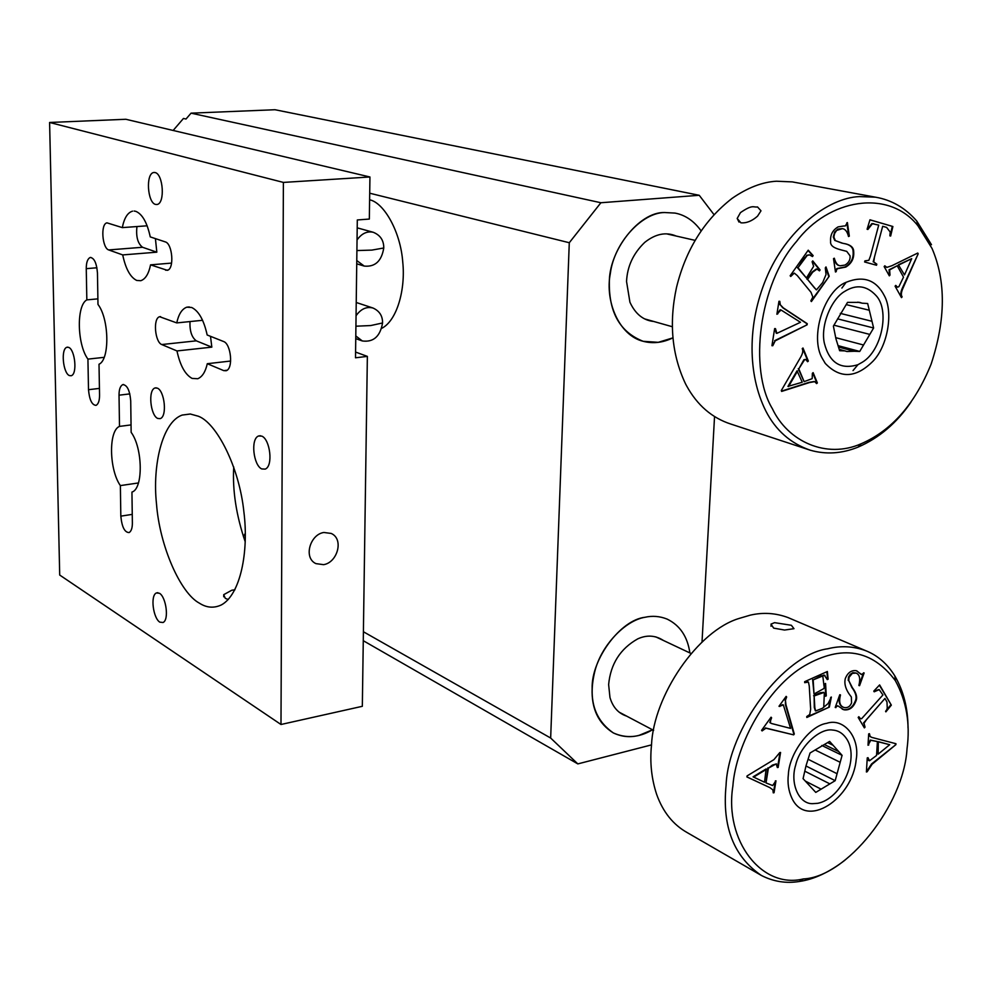 <?xml version="1.0" encoding="UTF-8"?>
<svg xmlns="http://www.w3.org/2000/svg" width="992" height="992" viewBox="0 0 992 992"><rect width="100%" height="100%" fill="white"/><g stroke="black" fill="none" stroke-linecap="round" stroke-linejoin="round"><path stroke-width="1.49" d="M805.318 781.076L821.116 789.161L829.87 783.878L805.008 771.292M808.306 759.376L837.074 773.723L840.187 762.302L815.139 749.977M824.327 744.558L838.686 751.539L833.069 745.265L827.613 742.611M833.069 745.265L829.634 741.408L810.042 753.002L806.012 765.799L803.074 778.658L815.771 792.397L821.116 789.161M829.87 783.878L835.177 780.679L805.963 765.973M840.187 762.302L842.084 755.346L821.822 745.463M838.686 751.539L842.084 755.346M835.177 780.679L837.074 773.723M832.722 730.075C838.674 730.472 843.547 733.758 847.317 739.92C859.332 760.17 840.956 798.696 817.854 803.297L812.696 803.669C799.031 804.214 789.768 783.618 795.671 765.092C799.825 746.455 819.801 727.719 832.722 730.075M839.269 349.32L846.97 351.515L854.236 351.255L838.711 347.076M835.673 337.652L863.548 345.005L869.81 334.416L833.95 325.19M840.298 313.373L871.993 321.296L869.302 310.248L846.201 304.606M857.782 302.138L862.16 303.192L859.729 302.399L847.528 302.374L833.392 326.12L835.946 338.83L839.629 350.709L845.172 350.908M854.236 351.255L859.729 351.453L838.364 345.737M869.81 334.416L873.617 327.98L837.57 318.854M869.302 310.248L867.653 303.502L862.16 303.192M863.548 345.005L859.729 351.453M873.617 327.98L871.993 321.296M844.787 291.35C856.282 284.196 866.636 285.535 875.862 295.368C890.134 309.901 881.838 350.61 862.395 362.179L857.919 364.709C840.658 369.942 829.473 362.812 824.389 343.319C820.285 325.872 831.135 299.063 844.787 291.35M357.046 239.965C361.596 233.529 366.99 230.962 373.24 232.277C380.32 235.129 383.83 240.374 383.768 247.988C381.622 261.107 375.112 267.133 364.225 266.079L356.773 260.536M356.054 315.729C360.852 308.946 366.494 306.379 372.98 308.016C379.49 310.955 382.676 315.952 382.552 322.97C380.221 336.424 373.476 342.426 362.328 340.963L355.793 335.928M856.17 759.748C860.188 737.577 843.932 717.402 826.596 723.354C810.005 725.586 789.334 753.25 788.38 774.293C787.363 782.862 788.504 790.76 791.814 798.002C806.31 829.944 852.674 798.585 856.17 759.748M732.852 786.21C724.222 840.596 761.769 889.316 803.322 878.937C846.449 877.176 903.786 805.33 907.023 748.836C910.371 723.726 906.49 701.009 895.367 680.673C871.968 649.5 841.774 644.502 804.785 665.669C767.486 687.196 735.928 743.926 732.852 786.21M874.188 691.796L873.791 691.102L879.619 684.914L891.337 705.138L885.868 711.859L887.27 708.201L886.972 701.939L884.951 698.467L866.524 719.609L864.02 723.304L865.036 727.136L864.379 727.892L858.179 717.452L858.836 716.708L860.473 718.692L861.602 718.729L882.93 694.958L879.185 689.626L874.188 691.796M827.278 679.594L824.34 675.292L813.167 679.892L814.01 694.016L823.757 688.634L825.567 683.451L826.286 695.876L825.493 696.235L823.893 692.466L814.134 695.975L814.829 707.705L815.622 710.954L822.455 708.276L828.072 703.588L831.37 697.054L829.362 707.085L806.818 717.476L806.769 716.522L809.732 714.525L810.65 709.23L809.249 686.055L808.443 682.074L804.698 682.682L804.636 681.702L827.365 671.497L828.122 679.21L827.278 679.594M777.356 767.548L776.19 763.89L768.403 768.155L766.01 782.936L772.632 785.54L775.98 780.816L774.045 792.732L773.252 792.844L772.904 789.892L769.829 787.598L746.902 776.934L747.063 775.93L773.909 759.649L779.799 752.556L780.58 752.469L778.15 767.448L777.356 767.548M779.886 706.453L779.005 706.242L786.135 696.384L786.656 696.967L785.428 700.278L785.974 704.878L794.294 734.006L793.674 734.861L765.886 728.215L762.104 730.918L761.583 730.335L771.082 717.191L770.338 722.771L771.392 723.478L790.562 728.388L783.358 704.952L779.154 706.403M860.163 673.407L861.416 674.498L864.131 672.948L859.556 685.683L858.874 685.497C860.56 678.714 859.655 674.585 856.121 673.084L852.302 673.382L849.053 677.325L848.768 680.636L852.364 687.667C856.555 693.234 857.646 697.922 855.637 701.704C853.095 707.804 849.189 710.495 843.932 709.788L837.831 705.833L835.214 707.457L839.79 694.735L840.484 694.921C838.786 701.642 839.778 705.758 843.473 707.284L844.291 707.569C847.689 708.065 850.107 706.502 851.558 702.882L851.347 696.967C845.878 690.196 843.882 683.984 845.37 678.354C847.825 672.539 851.496 669.997 856.381 670.728L861.217 674.411M868 757.665L869.5 760.777L876.556 755.47L877.399 741.557L870.778 740.305L868.012 745.24L868.682 733.894L869.438 733.671L870.071 736.337L871.596 737.341L895.95 743.715L895.9 744.645L872.117 764.2L867.157 771.751L866.4 771.999L867.244 757.9L868 757.665M878.875 741.942L889.7 744.707L878.329 741.681L878.118 754.18L889.7 744.707M878.329 741.681L878.118 754.18M867.454 757.826L868.546 760.566M867.157 771.751L866.438 771.553M895.9 744.645L871.571 763.939L866.624 771.491M895.404 743.578L895.354 744.397M868.942 733.82L869.525 736.076L871.162 737.13M868.769 745.004L868.037 744.806M877.399 741.557L870.232 740.044L868.223 744.756M856.865 670.89L859.605 673.171M839.914 694.772C838.24 701.418 839.257 705.51 842.927 707.036L843.076 707.098M835.909 707.643L835.252 707.358M837.62 705.734L835.363 707.395M848.768 680.636L851.818 687.419C856.009 692.999 857.1 697.674 855.092 701.456C852.55 707.544 848.644 710.247 843.386 709.54L842.208 709.131M855.96 673.022L852.86 672.663L850.218 674.349L848.507 677.077L848.222 680.388M859.556 685.683L858.898 685.41M859.01 685.435L863.561 672.787M782.787 704.655L779.34 706.192M771.615 717.774L769.804 722.511L771.007 723.28M765.886 728.215L761.707 730.484M793.674 734.861L765.353 727.942M794.294 734.006L793.141 734.601M785.428 700.278L785.428 704.618L793.749 733.733M786.656 696.967L784.895 700.017M764.534 782.242L753.077 776.835L766.109 768.949L764.534 782.242M766.642 769.222L753.598 777.12M776.476 763.89L772.446 765.092L768.403 768.155M778.15 767.448L777.393 767.2M779.997 752.544L777.616 767.176M769.978 787.673L746.914 776.91M774.045 792.732L773.264 792.484M775.384 780.89L773.512 792.459M766.01 782.936L767.87 767.87M824.34 675.292L820.706 676.011L813.167 679.892M824.947 675.391L823.794 675.044M828.122 679.21L827.179 679.148M826.857 671.72L827.576 678.974M807.86 681.802L804.673 682.198M829.362 707.085L806.794 716.98M830.726 697.351L828.816 706.837M814.134 695.975L814.283 707.445L815.362 710.78M823.645 692.379L820.037 692.788L813.589 695.727M826.286 695.876L825.406 695.776M825.059 683.686L825.741 695.615M814.01 694.016L812.634 679.644M879.371 685.174L891.337 705.138M878.937 689.539L873.902 691.3M858.601 716.968L860.176 718.518M865.036 727.136L864.069 727.372M864.02 723.304L864.491 726.888M884.951 698.467L863.474 723.044M890.779 704.89L885.558 711.314M773.698 628.134L784.548 630.044L793.984 628.68L791.368 625.282L774.541 622.654L770.995 624.166L773.698 628.134M908.015 727.868C908.002 708.449 903.613 691.139 894.846 675.936C887.369 663.884 877.746 655.501 865.966 650.789C853.529 646.164 840.782 645.507 827.737 648.78C784.052 654.596 728.376 728.264 726.07 785.292C722.04 826.671 733.807 856.716 761.36 875.44C773.462 881.64 786.148 883.649 799.391 881.466C814.085 879.358 829.287 872.253 844.998 860.151M865.966 650.789L788.02 617.57C775.67 612.982 763.071 612.176 750.237 615.164L739.536 618.314C697.81 630.453 653.43 695.801 651.496 745.203C649.748 762.278 651.484 778.695 656.679 794.468C662.966 811.989 673.146 824.699 687.22 832.61L761.36 875.44M823.757 707.098L824.327 693.309M824.03 686.241L822.765 675.639M663.499 640.51C655.39 635.264 646.784 634.731 637.695 638.898C620.298 648.718 610.601 663.933 608.629 684.567L609.968 697.488C612.796 707.172 618.363 713.384 626.659 716.125M592.137 688.436C591.368 708.784 598.449 723.614 613.341 732.927C626.175 738.68 639.232 737.626 652.513 729.777L639.195 735.32C630.441 737.688 621.835 736.895 613.341 732.927C594.357 719.622 588.132 699.286 594.679 671.931C601.127 645.073 625.58 620.397 644.912 617.284C620.57 619.938 591.269 659.134 592.137 688.436M689.874 652.934C687.543 636.666 679.979 625.382 667.157 619.107C659.854 616.181 652.438 615.586 644.912 617.284C652.438 615.586 659.854 616.181 667.157 619.107C679.979 625.382 687.543 636.666 689.874 652.934M884.529 296.075C876.333 279.893 863.524 275.292 846.126 282.298C824.253 290.582 809.435 336.871 822.343 358.496L825.257 363.394C840.162 378.981 856.133 378.188 873.171 361.026C887.815 345.687 893.358 312.455 884.529 296.075M772.359 408.667C787.834 441.465 826.274 459.184 861.168 443.759C891.684 430.54 915.021 403.955 931.153 364.027C945.748 319.548 946.046 281.009 932.021 248.422L917.86 225.668C888.2 188.418 828.208 199.169 796.514 241.478C758.954 283.935 748.576 369.47 772.359 408.667M867.876 229.474L867.095 229.251L869.959 219.802L892.887 226.511L890.655 236.046L889.874 235.823L890.221 232.091L886.625 227.416L882.682 226.275L874.448 257.164L873.766 261.975L876.816 264.157L876.531 265.248L864.615 261.975L864.9 260.884L868.843 260.301L870.468 256.06L878.714 225.11L872.402 223.733L867.876 229.474M812.473 256.556L809.472 254.857L807.116 255.502L798.002 267.741L806.409 278.02L813.626 266.315L812.113 261.776L812.746 260.884L820.086 269.96L819.466 270.853L816.949 269.08L812.671 272.18L807.562 279.434L814.506 287.928L816.49 289.85L822.69 282.497L826.026 274.548L825.307 267.902L825.989 266.935L829.213 276.247L811.419 301.556L810.848 300.874L812.857 297.067L811.01 292.305L797.246 275.54L794.282 273.098L790.736 276.458L790.153 275.751L808.232 250.195L813.142 255.614L812.473 256.556M807.6 361.72L805.777 359.488L804.487 359.86L798.808 368.875L804.115 381.647L812.188 378.646L812.374 373.302L813.13 372.645L817.358 382.924L816.614 383.594L814.73 381.66L809.584 382.515L781.646 391.418L781.287 390.563L799.949 358.41C802.677 354.02 803.433 350.771 802.218 348.663L802.974 348.006L808.356 361.051L807.6 361.72M777.914 313.745L776.897 314.253L778.956 301.283L779.799 301.332L780.307 304.792L783.308 307.892L807.265 323.702L807.091 324.818L775.186 340.851L772.78 345.737L771.937 345.712L774.64 328.6L775.484 328.637L776.835 333.374L800.482 322.288L781.014 309.988L776.922 314.129M843.46 226.04L845.345 225.916L847.379 222.555L849.326 236.146L848.52 236.53C847.304 231.632 845.271 229.003 842.406 228.644L836.64 230.417L834.52 233.616L833.863 237.125L835.388 240.634L842.865 243.313C850.181 244.404 853.79 247.206 853.69 251.708C854.248 258.428 851.595 263.55 845.754 267.071L837.335 268.733L835.475 272.019L833.503 258.614L834.322 258.218C835.636 263.054 837.608 265.571 840.236 265.782L844.961 265.075C848.755 262.818 850.454 259.73 850.045 255.8L846.722 251.36C839.703 249.414 829.808 247.988 830.626 241.49C830.106 235.017 832.586 230.156 838.091 226.895L843.46 226.04M895.751 285.398L897.549 287.184L898.913 286.651L903.514 277.14L897.214 265.757L889.65 269.898L889.998 275.082L889.328 275.85L884.145 266.563L884.814 265.806L886.86 267.381L891.808 265.757L917.761 253.034L918.183 253.803L903.39 287.258C901.195 291.884 900.773 295.083 902.125 296.844L901.468 297.612L895.082 286.167L895.751 285.398M898.963 264.901L911.71 258.664L898.368 264.777L904.493 274.933L911.71 258.664M898.368 264.777L904.493 274.933M895.466 285.721L897.252 287.085M902.125 296.844L901.195 297.116M918.183 253.803L902.807 287.134C900.612 291.747 900.19 294.946 901.542 296.707M884.591 266.067L886.6 267.319M889.998 275.082L889.055 275.354M897.214 265.757L889.068 269.774L889.415 274.958M833.85 258.441C835.14 263.029 837.074 265.422 839.654 265.658L839.778 265.682M836.293 271.622L835.425 271.634M843.386 243.412C849.809 244.478 853.058 247.206 853.108 251.584C853.666 258.304 851.024 263.413 845.172 266.935L836.752 268.609L835.71 271.486M835.388 240.634L841.923 243.114M842.27 228.619L837.868 229.09L834.644 232.054L833.28 237.014L834.805 240.51M849.326 236.146L848.42 236.183M846.846 222.803L848.743 236.022M780.816 309.95L780.096 309.789L777.344 313.596M774.901 328.6L776.277 333.225M772.78 345.737L771.95 345.576M775.186 340.851L772.21 345.588M807.091 324.818L774.628 340.69M807.265 323.702L806.521 324.669M780.307 304.792L782.738 307.743L806.694 323.553M779.216 301.295L779.737 304.643M802.255 382.23L787.946 386.409L797.01 370.822L802.255 382.23M788.504 386.582L797.58 370.996M805.516 359.451L803.917 359.699L798.808 368.875M808.356 361.051L807.364 361.262M802.602 348.328L807.786 360.89M814.196 381.511L809.026 382.354L781.522 391.121M817.358 382.924L816.329 383.172M812.758 372.967L816.788 382.763M804.115 381.647L798.238 368.714M807.116 255.502L803.855 258.528L798.002 267.741M809.249 254.832L806.546 255.378M813.142 255.614L812.039 256.234M808.034 250.48L812.56 255.49M794.282 273.098L790.376 276.012M829.213 276.247L811.059 301.122M825.629 267.443L828.63 276.111M807.562 279.434L816.193 289.726M816.366 268.956L812.101 272.056L806.992 279.298M820.086 269.96L819.045 270.494M812.522 261.206L819.504 269.824M806.409 278.02L797.432 267.617M869.947 219.852L892.887 226.511M873.853 223.77L871.819 223.622L867.306 229.313M864.888 260.908L865.731 261.119M876.816 264.157L875.961 265.087M873.766 261.975L876.234 264.033M882.682 226.275L873.183 261.851M892.292 226.399L890.072 235.885M740.875 222.816C746.48 223.299 752.035 221.067 757.553 216.144L760.988 210.825L757.516 206.931C753.288 207.688 753.139 203.918 740.466 212.61L737.192 218.463L740.875 222.816M931.476 244.702L916.794 221.08C905.312 207.874 891.548 199.913 875.514 197.185L859.394 196.59C827.824 197.854 786.073 230.156 766.283 278.306C747.162 324.161 747.633 374.629 765.762 410.849C775.645 430.268 790.5 443.387 810.303 450.219C825.989 454.683 841.898 453.654 858.043 447.132C879.16 437.956 896.805 422.964 910.966 402.157M875.514 197.185L792.323 181.896L776.438 181.226C762.265 182.02 747.46 187.748 732.034 198.412C704.258 220.05 685.745 249.748 676.494 287.482C668.868 322.797 671.869 354.888 685.497 383.768L686.625 385.9C697.277 405.244 712.033 417.979 730.893 424.08L810.315 450.219M676.147 236.034C666.004 231.719 655.538 233.827 644.75 242.37C633.33 253.332 627.254 266.364 626.547 281.492L629.932 302.238C635.388 314.005 643.312 320.416 653.728 321.47M609.336 283.253C609.113 313.001 620.397 332.345 643.2 341.31C653.009 343.877 662.879 342.736 672.836 337.888L658.254 342.327L643.2 341.31C619.219 335.606 604.76 301.494 610.328 273.507C614.234 242.346 642.097 212.697 664.541 212.524C639.17 211.705 608.505 250.654 609.336 283.253M701.046 230.764C693.916 220.918 685.261 215.028 675.068 213.094L664.541 212.524L675.068 213.094C685.261 215.028 693.916 220.918 701.046 230.764M234.906 589.831L231.83 590.215L223.708 594.679L225.296 598.362L228.272 599.503M323.578 564.659C337.379 562.662 344.212 539.053 331.179 533.436L323.888 532.481C310.161 534.304 303.106 557.851 315.94 563.63L323.578 564.659M283.39 182.416L49.6 122.475L59.706 575.05L280.984 724.495L283.39 182.416L369.942 176.985L369.334 219.058L357.306 219.964L355.508 357.79L367.362 356.388L355.582 352.073M202.604 320.292L176.75 322.908L159.638 316.721C152.756 318.296 155.012 342.203 161.758 344.546L176.973 350.945C180.098 365.453 185.132 374.604 192.076 378.398L197.743 378.746C202.256 376.886 205.443 371.876 207.291 363.704L230.64 361.038M207.291 363.704L223.733 370.624L226.126 370.748C233.591 368.664 230.987 343.914 223.659 341.546L207.167 334.998C203.881 320.056 198.698 310.88 191.642 307.47L186.806 307.185C181.982 308.958 178.622 314.204 176.75 322.908M280.984 724.495L362.328 706.304L367.362 356.388M261.764 468.943L265.211 469.104C273.445 466.116 270.084 439.357 261.826 436.133L258.577 435.984C250.306 438.848 253.493 465.446 261.764 468.943M155.484 204.414L157.021 204.513C165.292 203.397 163.184 174.121 155.161 172.558L153.797 172.484C145.502 173.476 147.461 202.616 155.484 204.414M157.703 418.438L160.183 418.636C167.437 416.528 164.585 390.898 157.381 388.145L155.05 387.959C147.771 389.992 150.486 415.462 157.703 418.438M159.799 622.145L163.048 622.505C169.322 619.839 166.048 596.961 159.501 593.29L156.389 592.956C150.102 595.547 153.252 618.252 159.799 622.145M69.328 375.559L71.176 375.745C77.562 374.232 75.057 349.767 68.746 347.411L67.01 347.237C60.611 348.688 63.017 372.992 69.328 375.559M189.993 321.569C189.608 330.981 191.716 337.404 196.304 340.839L211.829 347.138L210.502 336.313M176.973 350.945L211.829 347.138M104.16 357.343L87.928 359.116L88.499 389.695C89.441 399.9 91.971 405.12 96.075 405.356C98.406 404.054 99.56 400.632 99.547 395.101L99.014 364.238C109.876 359.674 109.269 318.903 97.985 304.445L97.452 272.924C96.608 263.066 94.203 257.908 90.247 257.474C87.594 258.701 86.267 262.421 86.254 268.658L86.837 299.882L97.898 298.865M138.446 482.955L120.367 485.596L120.826 516.15C121.904 527.074 124.682 532.543 129.171 532.555C131.328 531.154 132.395 527.942 132.37 522.92L131.948 492.082C143.344 488.882 142.885 448.148 131.142 432.326L130.721 400.818C129.754 390.24 127.088 384.846 122.735 384.636C120.255 385.987 119.015 389.509 119.028 395.188L119.499 426.399L131.043 424.911M171.591 263.091L150.561 264.852L167.326 270.332C174.567 268.968 172.422 243.697 165.379 241.924L150.251 236.902C147.151 222.617 142.352 214.111 135.854 211.358L134.143 211.036M147.163 225.804L122.314 227.614L106.987 222.853C100.341 223.832 102.238 248.149 108.698 249.934L122.71 254.919L156.823 252.179L155.422 238.613M136.958 226.548C135.854 236.567 137.714 243.474 142.526 247.268L156.823 252.179M86.837 299.882C76.272 305.387 77.078 344.534 87.928 359.116M119.499 426.399C108.426 430.59 109.095 469.712 120.367 485.596M150.561 264.852C148.701 273.866 145.427 279.149 140.752 280.711L136.722 280.438C130.336 277.326 125.662 268.82 122.71 254.919M122.314 227.614C124.186 218.091 127.596 212.598 132.556 211.147M199.33 603.124C180.47 593.142 159.6 546.084 156.488 503.738C152.346 465.546 162.167 422.071 182.144 415.078L190.253 413.999L198.301 416.218C216.405 422.741 239.196 466.699 243.846 511.562C249.029 551.85 240.362 594.667 221.39 604.909C213.888 608.418 206.534 607.811 199.33 603.124M49.6 122.475L125.848 119.276L369.942 176.985M245.222 541.806C236.22 515.344 232.388 490.383 233.728 466.947M173.154 130.46L183.458 118.457L186.012 119.028L191.047 113.162L274.995 109.728L699.236 195.288L713.93 214.545M369.706 193.204L569.284 242.73L600.892 202.74L191.047 113.162M363.27 640.696L577.828 763.902L550.659 738.036L363.394 631.743M651.521 744.88L577.828 763.902M243.449 536.746L245.297 533.25M714.538 416.603L702.014 642.084M600.892 202.74L699.236 195.288M569.284 242.73L550.659 738.036M381.734 328.327C397.11 320.59 405.654 289.193 402.752 262.099C400.619 231.843 383.991 202.641 369.619 199.801M383.768 247.988L371.876 250.096L356.909 250.567M382.552 322.97L370.76 325.55L355.917 326.207M223.733 370.624L227.106 370.227M161.758 344.546L196.304 340.839M96.943 267.766L86.254 268.658M99.436 388.405L88.499 389.695M129.853 393.886L119.028 395.188M132.258 514.377L120.826 516.15M165.639 270.221L168.094 270.01M108.698 249.934L142.526 247.268M653.641 730.372L619.045 712.107M655.749 636.852L691.027 653.48M644.664 318.903L672.266 326.715M666.922 233.926L694.995 240.337M853.033 370.586L857.919 364.709M357.207 227.85L373.24 232.277M364.225 266.079L356.736 263.822M356.227 302.486L372.98 308.016M362.328 340.963L355.756 338.619M771.218 623.931L770.982 626.212M894.846 675.936L895.367 680.673M803.322 878.937L799.416 881.466M846.126 282.298L841.886 288.064M737.192 218.463L739.015 222.096M916.794 221.08L917.86 225.668M861.168 443.759L858.043 447.132M641.539 340.814L643.2 341.31M223.721 596.787L223.721 594.679M160.58 316.622L159.638 316.721M90.867 257.424L90.247 257.474M123.665 384.524L122.735 384.636M186.806 307.185L189.336 306.95M258.577 435.984L260.425 435.736M153.797 172.484L154.454 172.447M155.05 387.959L156.228 387.822M156.389 592.956L157.889 592.683M67.01 347.237L67.791 347.15M182.144 415.078L190.464 414.011"/></g></svg>
